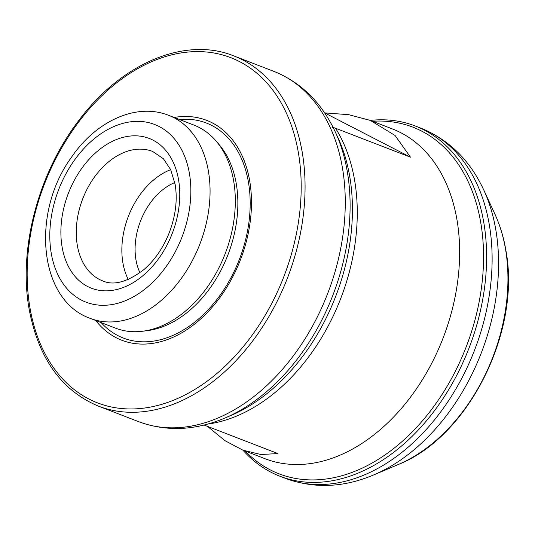 <?xml version="1.0" encoding="UTF-8"?>
<svg xmlns="http://www.w3.org/2000/svg" width="535" height="535" viewBox="0 0 535 535"><rect width="100%" height="100%" fill="white"/><g stroke="black" fill="none" stroke-linecap="round" stroke-linejoin="round"><path stroke-width="0.8" d="M90.248 318.385L115.493 328.142A108.839 75.495 -68.9 0 0 142.671 331.232A108.839 75.495 -68.9 0 0 233.675 181.037A108.839 75.495 -68.9 0 0 216.127 141.066A108.839 75.495 -68.9 0 0 193.924 125.09L168.672 115.339C136.037 102.299 95.538 121.472 71.229 157.624C31.291 212.428 38.259 300.061 90.248 318.385A108.839 75.495 -68.9 0 0 177.112 283.931A108.839 75.495 -68.9 0 0 208.429 171.287A108.839 75.495 -68.9 0 0 168.672 115.339M95.725 320.505A117.854 81.755 -68.9 0 0 201.026 318.646A117.854 81.755 -68.9 0 0 249.705 180.93A117.854 81.755 -68.9 0 0 174.149 117.453M174.805 182.549A57.82 40.105 -68.9 0 0 139.963 272.743M170.685 169.682A69.383 48.13 -68.9 0 0 128.266 279.511M207.466 426.362L224.954 440.666L242.93 450.176A187.745 130.232 -68.9 0 0 279.919 476.237A187.745 130.232 -68.9 0 0 429.759 416.805A187.745 130.232 -68.9 0 0 483.78 222.486A187.745 130.232 -68.9 0 0 415.207 125.972A187.745 130.232 -68.9 0 0 370.307 120.408L348.78 114.691L324.625 112.878M207.754 424.074A176.757 122.615 -68.9 0 0 354.605 180.275A176.757 122.615 -68.9 0 0 335.552 128.26L410.505 157.21L395.064 135.475L370.307 120.408L392.422 128.948A176.757 122.615 -68.9 0 1 456.977 219.818A176.757 122.615 -68.9 0 1 406.118 402.761A176.757 122.615 -68.9 0 1 265.046 458.716L242.93 450.176L260.886 454.516L277.892 453.566L204.049 425.044M410.505 157.21L324.725 112.918M335.552 128.26C332.997 127.323 332.095 127.149 332.837 127.751M178.556 179.72A80.263 55.68 -68.9 0 0 80.859 169.648A80.263 55.68 -68.9 0 0 101.543 290.632A80.263 55.68 -68.9 0 0 178.556 179.72M152.629 151.432A69.383 48.13 -68.9 0 0 82.738 198.813A69.383 48.13 -68.9 0 0 102.633 280.882C113.674 285.83 127.417 282.085 143.855 269.647C154.261 260.639 162.513 248.869 168.605 234.337C175.534 216.889 177.707 200.237 175.139 184.381L170.678 169.669L163.442 158.795L152.629 151.432M189.417 173.454A95.23 66.059 -68.9 0 0 73.502 161.503A95.23 66.059 -68.9 0 0 98.039 305.044A95.23 66.059 -68.9 0 0 189.417 173.454M142.671 331.232L147.192 330.663A106.525 73.897 -68.9 0 0 236.263 183.659A106.525 73.897 -68.9 0 0 219.083 144.53L216.127 141.066M101.102 322.578A115.246 79.942 -68.9 0 0 203.106 314.841A115.246 79.942 -68.9 0 0 248.447 182.268A115.246 79.942 -68.9 0 0 179.526 119.526M29.953 307.759A185.023 128.346 111.1 0 1 207.48 52.102A185.023 128.346 111.1 0 1 255.148 330.978A185.023 128.346 111.1 0 1 29.953 307.759M233.668 55.854A187.745 130.232 111.1 0 1 302.242 152.368A187.745 130.232 111.1 0 1 248.22 346.68A187.745 130.232 111.1 0 1 98.38 406.118C61.445 390.617 38.353 358.216 29.097 308.922C18.25 248.755 38.4 172.738 79.08 120.141C121.712 63.023 185.438 36.28 233.668 55.854L273.873 71.382C301.071 82.39 321.461 102.406 335.05 131.429A185.01 128.34 -68.9 0 1 347.315 171.688A185.01 128.34 -68.9 0 1 224.239 418.316L230.331 415.755A179.492 124.508 -68.9 0 0 337.839 137.421L335.05 131.429M505.508 249.056A161.744 112.196 -68.9 0 0 494.888 214.08C499.957 225.081 503.595 237.032 505.796 249.925C521.444 330.55 468.76 436.848 398.134 464.574A161.744 112.196 -68.9 0 0 505.508 249.056M398.134 464.574L373.59 474.973A184.08 127.691 -68.9 0 0 495.791 229.689A184.08 127.691 -68.9 0 0 483.707 189.878L494.888 214.08M373.59 474.973C343.383 487.693 313.998 488.823 285.429 478.364A187.745 130.232 -68.9 0 0 435.269 418.932A187.745 130.232 -68.9 0 0 489.291 224.62A187.745 130.232 -68.9 0 0 420.717 128.099C448.898 139.568 469.897 160.159 483.707 189.878M224.239 418.316C194.673 430.668 166.118 431.778 138.578 421.647A187.745 130.232 -68.9 0 0 288.425 362.208A187.745 130.232 -68.9 0 0 342.44 167.896A187.745 130.232 -68.9 0 0 273.873 71.382M245.204 451.052A185.799 128.888 -68.9 0 0 408.981 435.136A185.799 128.888 -68.9 0 0 480.758 222.68A185.799 128.888 -68.9 0 0 372.581 121.284M420.717 128.099L415.207 125.972M285.429 478.364L279.919 476.237M138.578 421.647L98.38 406.118"/></g></svg>
